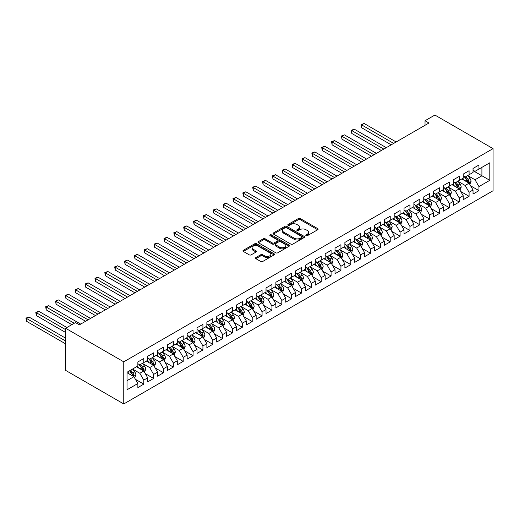 <?xml version="1.0" encoding="UTF-8"?>
<svg xmlns="http://www.w3.org/2000/svg" width="519" height="519" viewBox="0 0 519 519"><rect width="100%" height="100%" fill="white"/><g stroke="black" fill="none" stroke-linecap="round" stroke-linejoin="round"><path stroke-width="0.78" d="M306.067 235.671A0.96 0.551 0 0 0 307.423 235.671L317.706 229.735A1.369 0.791 0 0 0 318.108 229.171A1.369 0.791 0 0 0 317.706 228.613L300.287 218.557A1.369 0.791 0 0 0 298.354 218.557L288.071 224.493A0.96 0.551 0 0 0 287.792 224.889A0.96 0.551 0 0 0 288.071 225.278A0.96 0.551 0 0 0 289.427 225.278L290.757 224.506A4.379 2.53 0 0 1 296.946 224.506L298.399 225.35A4.379 2.53 0 0 1 299.684 227.134A4.379 2.53 0 0 1 298.399 228.924L297.069 229.69A0.96 0.551 0 0 0 296.79 230.079A0.96 0.551 0 0 0 297.069 230.475A0.96 0.551 0 0 0 298.425 230.475L299.755 229.703A4.379 2.53 0 0 1 305.944 229.703L307.397 230.54A4.379 2.53 0 0 1 308.682 232.33A4.379 2.53 0 0 1 307.397 234.121L306.067 234.886A0.96 0.551 0 0 0 305.788 235.276A0.96 0.551 0 0 0 306.067 235.671L306.067 234.886M255.873 257.554A1.369 0.791 0 0 0 255.471 258.112A1.369 0.791 0 0 0 255.873 258.67L260.759 261.492A1.369 0.791 0 0 0 262.692 261.492L274.11 254.9A1.369 0.791 0 0 0 274.512 254.342A1.369 0.791 0 0 0 274.11 253.785L256.691 243.729A1.369 0.791 0 0 0 254.758 243.729L243.34 250.32A1.369 0.791 0 0 0 242.937 250.878A1.369 0.791 0 0 0 243.34 251.436L249.243 254.842A1.369 0.791 0 0 0 251.177 254.842L256.068 252.026A1.369 0.791 0 0 0 256.464 251.462A1.369 0.791 0 0 0 256.068 250.904L253.136 249.217A3.659 2.115 0 0 1 252.065 247.719A3.659 2.115 0 0 1 254.323 245.766A3.659 2.115 0 0 1 258.313 246.227L269.783 252.85A3.659 2.115 0 0 1 270.853 254.342A3.659 2.115 0 0 1 268.595 256.295A3.659 2.115 0 0 1 264.606 255.835L262.692 254.732A1.369 0.791 0 0 0 260.759 254.732L255.873 257.554L255.873 258.67M65.602 328.255L123.762 361.834L123.762 403.951L65.602 370.371L65.602 328.255L75.456 322.565L79.401 324.842L428.973 123.016L425.029 120.739L425.029 125.293M425.029 120.739L434.89 115.049L493.05 148.629L123.762 361.834M290.854 244.118A1.369 0.791 0 0 0 292.787 244.118L304.205 237.527A1.369 0.791 0 0 0 304.608 236.969A1.369 0.791 0 0 0 304.205 236.411L286.786 226.355A1.369 0.791 0 0 0 284.853 226.355L273.435 232.947A1.369 0.791 0 0 0 273.033 233.505A1.369 0.791 0 0 0 273.435 234.063L290.854 244.118M270.477 235.873A0.96 0.551 0 0 1 271.45 236.009L271.45 234.873L289.161 245.098A1.369 0.791 0 0 1 289.557 245.656A1.369 0.791 0 0 1 289.161 246.214L277.743 252.805A1.369 0.791 0 0 1 275.803 252.805L258.391 242.749L263.276 239.947L263.276 238.811L258.391 241.633A1.369 0.791 0 0 0 257.988 242.191A1.369 0.791 0 0 0 258.391 242.749L258.391 241.633M263.276 239.947A1.369 0.791 0 0 1 265.209 239.947L265.209 238.811A1.369 0.791 0 0 0 263.276 238.811M265.209 238.811L272.274 242.892A1.369 0.791 0 0 0 274.207 242.892L277.451 241.017A1.369 0.791 0 0 0 277.853 240.459A1.369 0.791 0 0 0 277.451 239.901L270.094 235.652A0.96 0.551 0 0 1 269.815 235.263A0.96 0.551 0 0 1 270.405 234.75A0.96 0.551 0 0 1 271.45 234.873M123.762 403.951L493.05 190.745L493.05 148.629M473.036 170.654L481.911 175.779L481.911 167.352L489.8 162.797L478.953 169.058L478.953 165.023L473.036 168.435L473.036 172.477L469.092 174.754L469.092 170.712L463.182 174.125L463.182 178.166L459.237 180.443L459.237 176.402L453.321 179.821L453.321 183.856L449.376 186.133L449.376 182.098L443.466 185.51L443.466 189.552L439.522 191.829L439.522 187.787L433.605 191.2L433.605 195.241L429.661 197.518L429.661 193.477L423.744 196.896L423.744 200.931L419.806 203.208L419.806 199.166L413.89 202.585L413.89 206.627L409.945 208.904L409.945 204.862L404.029 208.275L404.029 212.316L400.091 214.594L400.091 210.552L394.174 213.964L394.174 218.006L390.23 220.283L390.23 216.241L384.313 219.66L384.313 223.702L380.369 225.979L380.369 221.937L374.459 225.35L374.459 229.392L370.514 231.669L370.514 227.627L364.598 231.039L364.598 235.081L360.653 237.358L360.653 233.316L354.743 236.735L354.743 240.777L350.799 243.054L350.799 239.012L344.882 242.425L344.882 246.467L340.938 248.744L340.938 244.702L335.021 248.114L335.021 252.156L331.083 254.433L331.083 250.392L325.166 253.81L325.166 257.852L321.222 260.123L321.222 256.088L315.305 259.5L315.305 263.542L311.361 265.819L311.361 261.777L305.451 265.19L305.451 269.231L301.507 271.508L301.507 267.467L295.59 270.886L295.59 274.921L291.646 277.198L291.646 273.163L285.735 276.575L285.735 280.617L281.791 282.894L281.791 278.852L275.874 282.265L275.874 286.306L271.93 288.583L271.93 284.542L266.013 287.961L266.013 291.996L262.076 294.273L262.076 290.231L256.159 293.65L256.159 297.692L252.215 299.969L252.215 295.927L246.298 299.34L246.298 303.381L242.354 305.659L242.354 301.617L236.443 305.029L236.443 309.071L232.499 311.348L232.499 307.306L226.582 310.725L226.582 314.767L222.638 317.044L222.638 313.002L216.728 316.415L216.728 320.457L212.784 322.734L212.784 318.692L206.867 322.104L206.867 326.146L202.923 328.423L202.923 324.381L197.006 327.8L197.006 331.842L193.068 334.119L193.068 330.078L187.151 333.49L187.151 337.532L183.207 339.809L183.207 335.767L177.29 339.179L177.29 343.221L173.352 345.498L173.352 341.457L167.436 344.876L167.436 348.917L163.491 351.188L163.491 347.153L157.575 350.565L157.575 354.607L153.63 356.884L153.63 352.842L147.72 356.255L147.72 360.296L143.776 362.573L143.776 358.532L137.859 361.951L137.859 365.986L127.019 372.253L127.019 389.782L137.859 383.522L133.915 376.69L127.019 372.707M489.8 162.797L489.8 180.333L478.953 186.593L475.008 179.762L467.859 175.636M470.623 185.821L478.953 190.635L478.953 186.593M478.953 190.635L473.036 194.048L473.036 190.006L469.092 192.283L465.154 185.452L458.005 181.326M460.762 191.517L469.092 196.325L469.092 192.283M469.092 196.325L463.182 199.737L463.182 195.695L459.237 197.973L455.293 191.141L448.144 187.015M450.907 197.207L459.237 202.014L459.237 197.973M459.237 202.014L453.321 205.433L453.321 201.391L449.376 203.669L445.438 196.837L438.289 192.711M441.046 202.897L449.376 207.704L449.376 203.669M449.376 207.704L443.466 211.123L443.466 207.081L439.522 209.358L435.577 202.527L428.428 198.401M431.192 208.586L439.522 213.4L439.522 209.358M439.522 213.4L433.605 216.812L433.605 212.771L429.661 215.048L425.716 208.216L418.574 204.09M421.331 214.282L429.661 219.089L429.661 215.048M429.661 219.089L423.744 222.502L423.744 218.467L419.806 220.744L415.862 213.912L408.713 209.786M411.476 219.972L419.806 224.779L419.806 220.744M419.806 224.779L413.89 228.198L413.89 224.156L409.945 226.433L406.001 219.602L398.858 215.476M401.615 225.661L409.945 230.475L409.945 226.433M409.945 230.475L404.029 233.887L404.029 229.846L400.091 232.123L396.146 225.291L388.997 221.165M391.754 231.357L400.091 236.164L400.091 232.123M400.091 236.164L394.174 239.577L394.174 235.542L390.23 237.812L386.285 230.987L379.136 226.861M381.9 237.047L390.23 241.854L390.23 237.812M390.23 241.854L384.313 245.273L384.313 241.231L380.369 243.508L376.431 236.677L369.281 232.551M372.039 242.736L380.369 247.55L380.369 243.508M380.369 247.55L374.459 250.962L374.459 246.921L370.514 249.198L366.57 242.367L359.42 238.24M362.184 248.432L370.514 253.24L370.514 249.198M370.514 253.24L364.598 256.652L364.598 252.61L360.653 254.887L356.709 248.063L349.566 243.936M352.323 254.122L360.653 258.929L360.653 254.887M360.653 258.929L354.743 262.348L354.743 258.306L350.799 260.583L346.854 253.752L339.705 249.626M342.469 259.811L350.799 264.625L350.799 260.583M350.799 264.625L344.882 268.038L344.882 263.996L340.938 266.273L336.993 259.442L329.85 255.316M332.608 265.507L340.938 270.315L340.938 266.273M340.938 270.315L335.021 273.727L335.021 269.685L331.083 271.962L327.139 265.138L319.989 261.005M322.753 271.197L331.083 276.004L331.083 271.962M331.083 276.004L325.166 279.423L325.166 275.381L321.222 277.659L317.278 270.827L310.128 266.701M312.892 276.887L321.222 281.7L321.222 277.659M321.222 281.7L315.305 285.113L315.305 281.071L311.361 283.348L307.423 276.517L300.274 272.391M303.031 282.583L311.361 287.39L311.361 283.348M311.361 287.39L305.451 290.802L305.451 286.76L301.507 289.038L297.562 282.206L290.413 278.08M293.177 288.272L301.507 293.079L301.507 289.038M301.507 293.079L295.59 296.498L295.59 292.457L291.646 294.734L287.701 287.902L280.558 283.776M283.316 293.962L291.646 298.769L291.646 294.734M291.646 298.769L285.735 302.188L285.735 298.146L281.791 300.423L277.847 293.592L270.697 289.466M273.461 299.651L281.791 304.465L281.791 300.423M281.791 304.465L275.874 307.877L275.874 303.836L271.93 306.113L267.986 299.281L260.843 295.155M263.6 305.347L271.93 310.154L271.93 306.113M271.93 310.154L266.013 313.567L266.013 309.532L262.076 311.809L258.131 304.977L250.982 300.851M253.746 311.037L262.076 315.844L262.076 311.809M262.076 315.844L256.159 319.263L256.159 315.221L252.215 317.498L248.27 310.667L241.127 306.541M243.885 316.726L252.215 321.54L252.215 317.498M252.215 321.54L246.298 324.952L246.298 320.911L242.354 323.188L238.416 316.356L231.266 312.23M234.024 322.422L242.354 327.23L242.354 323.188M242.354 327.23L236.443 330.642L236.443 326.607L232.499 328.877L228.555 322.052L221.405 317.926M224.169 328.112L232.499 332.919L232.499 328.877M232.499 332.919L226.582 336.338L226.582 332.296L222.638 334.573L218.7 327.742L211.551 323.616M214.308 333.801L222.638 338.615L222.638 334.573M222.638 338.615L216.728 342.027L216.728 337.986L212.784 340.263L208.839 333.432L201.69 329.306M204.454 339.497L212.784 344.305L212.784 340.263M212.784 344.305L206.867 347.717L206.867 343.675L202.923 345.952L198.978 339.128L191.835 335.002M194.593 345.187L202.923 349.994L202.923 345.952M202.923 349.994L197.006 353.413L197.006 349.371L193.068 351.648L189.124 344.817L181.974 340.691M184.738 350.876L193.068 355.69L193.068 351.648M193.068 355.69L187.151 359.103L187.151 355.061L183.207 357.338L179.263 350.507L172.12 346.381M174.877 356.572L183.207 361.38L183.207 357.338M183.207 361.38L177.29 364.792L177.29 360.75L173.352 363.028L169.408 356.203L162.259 352.07M165.023 362.262L173.352 367.069L173.352 363.028M173.352 367.069L167.436 370.488L167.436 366.446L163.491 368.724L159.547 361.892L152.398 357.766M155.162 367.952L163.491 372.765L163.491 368.724M163.491 372.765L157.575 376.178L157.575 372.136L153.63 374.413L149.693 367.582L142.543 363.456M145.301 373.648L153.63 378.455L153.63 374.413M153.63 378.455L147.72 381.867L147.72 377.826L143.776 380.103L139.832 373.271L132.682 369.145M135.446 379.337L143.776 384.144L143.776 380.103M143.776 384.144L137.859 387.563L137.859 383.522M137.859 363.715L139.832 364.851L143.776 362.573M127.019 380.674L133.915 376.69M147.72 358.019L149.693 359.161L153.63 356.884M139.832 373.271L143.776 371.001L136.478 366.784M147.72 377.826L143.776 371.001M157.575 352.33L159.547 353.465L163.491 351.188M149.693 367.582L153.63 365.305L146.339 361.094M157.575 372.136L153.63 365.305M167.436 346.64L169.408 347.775L173.352 345.498M159.547 361.892L163.491 359.615L156.193 355.405M167.436 366.446L163.491 359.615M177.29 340.944L179.263 342.086L183.207 339.809M169.408 356.203L173.352 353.926L166.054 349.709M177.29 360.75L173.352 353.926M187.151 335.255L189.124 336.39L193.068 334.119M179.263 350.507L183.207 348.23L175.915 344.019M187.151 355.061L183.207 348.23M197.006 329.565L198.978 330.7L202.923 328.423M189.124 344.817L193.068 342.54L185.77 338.33M197.006 349.371L193.068 342.54M206.867 323.869L208.839 325.011L212.784 322.734M198.978 339.128L202.923 336.85L195.631 332.634M206.867 343.675L202.923 336.85M216.728 318.179L218.7 319.321L222.638 317.044M208.839 333.432L212.784 331.154L205.485 326.944M216.728 337.986L212.784 331.154M226.582 312.49L228.555 313.625L232.499 311.348M218.7 327.742L222.638 325.465L215.346 321.255M226.582 332.296L222.638 325.465M236.443 306.794L238.416 307.936L242.354 305.659M228.555 322.052L232.499 319.775L225.201 315.565M236.443 326.607L232.499 319.775M246.298 301.104L248.27 302.246L252.215 299.969M238.416 316.356L242.354 314.079L235.062 309.869M246.298 320.911L242.354 314.079M256.159 295.415L258.131 296.55L262.076 294.273M248.27 310.667L252.215 308.39L244.923 304.179M256.159 315.221L252.215 308.39M266.013 289.725L267.986 290.861L271.93 288.583M258.131 304.977L262.076 302.7L254.777 298.49M266.013 309.532L262.076 302.7M275.874 284.029L277.847 285.171L281.791 282.894M267.986 299.281L271.93 297.004L264.638 292.794M275.874 303.836L271.93 297.004M285.735 278.34L287.701 279.475L291.646 277.198M277.847 293.592L281.791 291.315L274.493 287.104M285.735 298.146L281.791 291.315M295.59 272.65L297.562 273.785L301.507 271.508M287.701 287.902L291.646 285.625L284.354 281.415M295.59 292.457L291.646 285.625M305.451 266.954L307.423 268.096L311.361 265.819M297.562 282.206L301.507 279.936L294.208 275.719M305.451 286.76L301.507 279.936M315.305 261.265L317.278 262.4L321.222 260.123M307.423 276.517L311.361 274.24L304.069 270.029M315.305 281.071L311.361 274.24M325.166 255.575L327.139 256.71L331.083 254.433M317.278 270.827L321.222 268.55L313.924 264.34M325.166 275.381L321.222 268.55M335.021 249.879L336.993 251.021L340.938 248.744M327.139 265.138L331.083 262.861L323.785 258.644M335.021 269.685L331.083 262.861M344.882 244.19L346.854 245.325L350.799 243.054M336.993 259.442L340.938 257.165L333.646 252.954M344.882 263.996L340.938 257.165M354.743 238.5L356.709 239.635L360.653 237.358M346.854 253.752L350.799 251.475L343.5 247.265M354.743 258.306L350.799 251.475M364.598 232.804L366.57 233.946L370.514 231.669M356.709 248.063L360.653 245.785L353.361 241.569M364.598 252.61L360.653 245.785M374.459 227.114L376.431 228.256L380.369 225.979M366.57 242.367L370.514 240.089L363.216 235.879M374.459 246.921L370.514 240.089M384.313 221.425L386.285 222.56L390.23 220.283M376.431 236.677L380.369 234.4L373.077 230.189M384.313 241.231L380.369 234.4M394.174 215.729L396.146 216.871L400.091 214.594M386.285 230.987L390.23 228.71L382.931 224.5M394.174 235.542L390.23 228.71M404.029 210.039L406.001 211.181L409.945 208.904M396.146 225.291L400.091 223.014L392.792 218.804M404.029 229.846L400.091 223.014M413.89 204.35L415.862 205.485L419.806 203.208M406.001 219.602L409.945 217.325L402.653 213.114M413.89 224.156L409.945 217.325M423.744 198.66L425.716 199.796L429.661 197.518M415.862 213.912L419.806 211.635L412.508 207.425M423.744 218.467L419.806 211.635M433.605 192.964L435.577 194.106L439.522 191.829M425.716 208.216L429.661 205.939L422.369 201.729M433.605 212.771L429.661 205.939M443.466 187.275L445.438 188.41L449.376 186.133M435.577 202.527L439.522 200.25L432.223 196.039M443.466 207.081L439.522 200.25M453.321 181.585L455.293 182.72L459.237 180.443M445.438 196.837L449.376 194.56L442.084 190.35M453.321 201.391L449.376 194.56M463.182 175.889L465.154 177.031L469.092 174.754M455.293 191.141L459.237 188.871L451.939 184.654M463.182 195.695L459.237 188.871M473.036 170.2L475.008 171.335L478.953 169.058M465.154 185.452L469.092 183.175L461.8 178.964M473.036 190.006L469.092 183.175M475.008 179.762L481.911 175.779L489.8 180.333M306.45 235.801L307.397 235.256A4.379 2.53 0 0 0 308.682 233.466L308.682 232.33M299.684 227.134L299.684 228.276A4.379 2.53 0 0 1 298.399 230.06L297.452 230.611M317.686 229.742L300.287 219.699A1.369 0.791 0 0 0 298.354 219.699L288.454 225.415M304.205 236.411L304.205 237.527L286.786 227.491A1.369 0.791 0 0 0 284.853 227.491L273.455 234.075L273.435 232.947M301.786 237.358A0.96 0.551 0 0 0 302.064 236.969A0.96 0.551 0 0 0 301.786 236.573L286.494 227.75A0.96 0.551 0 0 0 285.145 227.75L283.737 228.561A4.379 2.53 0 0 0 282.459 230.345A4.379 2.53 0 0 0 283.737 232.136L294.189 238.169A4.379 2.53 0 0 0 300.384 238.169L301.786 237.358L301.786 238.5A0.96 0.551 0 0 0 302.064 238.104L302.064 236.969M282.459 230.345L282.459 231.487A4.379 2.53 0 0 0 283.737 233.271L283.737 232.136M301.786 238.5L300.384 239.304A4.379 2.53 0 0 1 294.189 239.304L283.737 233.271M265.209 239.947L272.274 244.027A1.369 0.791 0 0 0 274.207 244.027L277.451 242.159A1.369 0.791 0 0 0 277.853 241.595L277.853 240.459M271.45 236.009L289.141 246.227M279.605 247.122A3.659 2.115 0 0 0 283.595 247.582A3.659 2.115 0 0 0 285.852 245.63A3.659 2.115 0 0 0 284.782 244.131L280.74 241.802A1.369 0.791 0 0 0 278.807 241.802L275.563 243.671A1.369 0.791 0 0 0 275.161 244.228A1.369 0.791 0 0 0 275.563 244.786L279.605 247.122L279.605 248.257A3.659 2.115 0 0 0 283.595 248.718A3.659 2.115 0 0 0 285.852 246.765L285.852 245.63M275.161 244.228L275.161 245.37A1.369 0.791 0 0 0 275.563 245.928L275.563 244.786M279.605 248.257L275.563 245.928M270.853 254.342L270.853 255.478A3.659 2.115 0 0 1 268.595 257.43A3.659 2.115 0 0 1 264.606 256.976L262.692 255.873A1.369 0.791 0 0 0 260.759 255.873L255.893 258.683M252.065 247.719L252.065 248.861A3.659 2.115 0 0 0 253.136 250.353L253.136 249.217M256.068 250.904L256.068 252.026L253.136 250.353M274.09 254.913L256.691 244.864A1.369 0.791 0 0 0 254.758 244.864L243.359 251.449M469.825 184.44L471.044 181.455A3.691 2.134 -120 0 0 469.87 178.309L467.775 175.513M464.434 180.489L462.844 178.361M396.146 141.966L364.137 123.49L361.672 124.91L361.672 127.758L391.216 144.814M468.398 182.772L469.053 181.618A3.691 2.134 -120 0 0 467.995 179.392L465.9 176.596M464.706 176.771L467.288 180.223A1.881 1.083 60 0 1 467.632 180.794L469.053 181.618M464.057 176.395L466.808 180.074A3.691 2.134 60 0 1 467.866 182.299L467.943 182.513M361.672 127.758L361.127 124.599L393.681 143.393M361.127 124.599L364.137 123.49M459.964 190.129L461.19 187.151A3.691 2.134 -120 0 0 460.009 184.005L457.914 181.209M454.579 186.178L452.983 184.05M386.285 147.662L354.276 129.179L351.811 130.606L351.811 133.448L381.355 150.504M458.543 188.468L459.192 187.307A3.691 2.134 -120 0 0 458.134 185.082L456.039 182.286M454.845 182.461L457.434 185.919A1.881 1.083 60 0 1 457.777 186.49L459.192 187.307M454.196 182.085L456.954 185.77A3.691 2.134 60 0 1 458.011 187.988L458.082 188.202M351.811 133.448L351.272 130.288L383.82 149.083M351.272 130.288L354.276 129.179M450.109 195.825L451.329 192.841A3.691 2.134 -120 0 0 450.148 189.695L448.059 186.898M444.718 191.868L443.129 189.746M376.424 153.352L344.421 134.875L341.956 136.296L341.956 139.144L371.5 156.2M448.682 194.158L449.337 192.997A3.691 2.134 -120 0 0 448.28 190.778L446.184 187.982M444.991 188.157L447.573 191.608A1.881 1.083 60 0 1 447.916 192.179L449.337 192.997M444.335 187.781L447.093 191.459A3.691 2.134 60 0 1 448.15 193.678L448.228 193.892M341.956 139.144L341.411 135.984L373.965 154.772M341.411 135.984L344.421 134.875M440.248 201.515L441.474 198.53A3.691 2.134 -120 0 0 440.294 195.384L438.198 192.588M434.864 197.564L433.268 195.436M366.57 159.041L334.56 140.565L332.095 141.985L332.095 144.833L361.639 161.889M438.821 199.847L439.476 198.686A3.691 2.134 -120 0 0 438.419 196.467L436.323 193.671M435.13 193.847L437.718 197.298A1.881 1.083 60 0 1 438.055 197.869L439.476 198.686M434.481 193.47L437.238 197.149A3.691 2.134 60 0 1 438.296 199.374L438.367 199.588M332.095 144.833L331.55 141.674L364.104 160.468M331.55 141.674L334.56 140.565M430.394 207.204L431.613 204.227A3.691 2.134 -120 0 0 430.433 201.08L428.337 198.284M425.003 203.253L423.413 201.125M356.709 164.737L324.699 146.254L322.241 147.675L322.241 150.523L351.785 167.579M428.966 205.543L429.622 204.382A3.691 2.134 -120 0 0 428.564 202.157L426.469 199.361M425.275 199.536L427.857 202.987A1.881 1.083 60 0 1 428.201 203.565L429.622 204.382M424.62 199.16L427.377 202.845A3.691 2.134 60 0 1 428.435 205.063L428.512 205.277M322.241 150.523L321.696 147.364L354.243 166.158M321.696 147.364L324.699 146.254M420.533 212.9L421.752 209.916A3.691 2.134 -120 0 0 420.578 206.77L418.483 203.973M415.148 208.943L413.552 206.822M346.854 170.427L314.845 151.944L312.38 153.371L312.38 156.213L341.924 173.275M419.105 211.233L419.761 210.072A3.691 2.134 -120 0 0 418.703 207.853L416.608 205.057M415.414 205.232L418.003 208.683A1.881 1.083 60 0 1 418.34 209.254L419.761 210.072M414.765 204.856L417.523 208.534A3.691 2.134 60 0 1 418.58 210.753L418.651 210.967M312.38 156.213L311.835 153.06L344.389 171.847M311.835 153.06L314.845 151.944M410.678 218.59L411.898 215.606A3.691 2.134 -120 0 0 410.717 212.459L408.622 209.663M405.287 214.639L403.698 212.511M336.993 176.116L304.984 157.64L302.519 159.061L302.519 161.909L332.063 178.964M409.251 216.923L409.9 215.761A3.691 2.134 -120 0 0 408.842 213.543L406.753 210.746M405.553 210.922L408.142 214.373A1.881 1.083 60 0 1 408.485 214.944L409.9 215.761M404.904 210.545L407.662 214.224A3.691 2.134 60 0 1 408.719 216.449L408.797 216.663M302.519 161.909L301.98 158.749L334.528 177.543M301.98 158.749L304.984 157.64M400.817 224.279L402.037 221.295A3.691 2.134 -120 0 0 400.863 218.155L398.767 215.359M395.426 220.328L393.837 218.201M327.139 181.812L295.129 163.329L292.664 164.75L292.664 167.598L322.208 184.654M399.39 222.612L400.045 221.457A3.691 2.134 -120 0 0 398.988 219.232L396.892 216.436M395.699 216.611L398.287 220.062A1.881 1.083 60 0 1 398.624 220.633L400.045 221.457M395.05 216.235L397.807 219.913A3.691 2.134 60 0 1 398.864 222.138L398.936 222.353M292.664 167.598L292.119 164.439L324.673 183.233M292.119 164.439L295.129 163.329M390.956 229.975L392.182 226.991A3.691 2.134 -120 0 0 391.002 223.845L388.906 221.049M385.572 226.018L383.976 223.897M317.278 187.502L285.268 169.019L282.803 170.446L282.803 173.288L312.347 190.35M389.535 228.308L390.184 227.147A3.691 2.134 -120 0 0 389.127 224.928L387.031 222.132M385.838 222.301L388.426 225.759A1.881 1.083 60 0 1 388.77 226.329L390.184 227.147M385.189 221.931L387.946 225.609A3.691 2.134 60 0 1 389.003 227.828L389.075 228.042M282.803 173.288L282.265 170.128L314.812 188.922M282.265 170.128L285.268 169.019M381.102 235.665L382.321 232.681A3.691 2.134 -120 0 0 381.141 229.534L379.052 226.738M375.711 231.708L374.121 229.586M307.423 193.191L275.414 174.715L272.949 176.136L272.949 178.984L302.493 196.039M379.674 233.998L380.33 232.836A3.691 2.134 -120 0 0 379.272 230.618L377.177 227.822M375.983 227.997L378.565 231.448A1.881 1.083 60 0 1 378.909 232.019L380.33 232.836M375.334 227.62L378.085 231.299A3.691 2.134 60 0 1 379.142 233.524L379.22 233.738M272.949 178.984L272.404 175.824L304.958 194.619M272.404 175.824L275.414 174.715M371.241 241.354L372.467 238.37A3.691 2.134 -120 0 0 371.286 235.224L369.191 232.434M365.856 237.404L364.26 235.276M297.562 198.887L265.553 180.404L263.088 181.825L263.088 184.673L292.632 201.729M369.813 239.687L370.469 238.532A3.691 2.134 -120 0 0 369.411 236.307L367.316 233.511M366.122 233.686L368.711 237.138A1.881 1.083 60 0 1 369.054 237.708L370.469 238.532M365.473 233.31L368.231 236.988A3.691 2.134 60 0 1 369.288 239.214L369.359 239.428M263.088 184.673L262.549 181.514L295.097 200.308M262.549 181.514L265.553 180.404M361.386 247.044L362.606 244.066A3.691 2.134 -120 0 0 361.425 240.92L359.336 238.124M355.995 243.093L354.406 240.972M287.701 204.577L255.692 186.094L253.233 187.521L253.233 190.363L282.777 207.425M359.959 245.383L360.614 244.222A3.691 2.134 -120 0 0 359.557 241.997L357.461 239.207M356.268 239.376L358.85 242.834A1.881 1.083 60 0 1 359.193 243.405L360.614 244.222M355.612 239.006L358.37 242.684A3.691 2.134 60 0 1 359.427 244.903L359.505 245.117M253.233 190.363L252.688 187.203L285.242 205.998M252.688 187.203L255.692 186.094M351.525 252.74L352.745 249.756A3.691 2.134 -120 0 0 351.571 246.609L349.475 243.813M346.141 248.783L344.545 246.661M277.847 210.266L245.837 191.79L243.372 193.211L243.372 196.059L272.916 213.114M350.098 251.073L350.753 249.911A3.691 2.134 -120 0 0 349.696 247.693L347.6 244.897M346.407 245.072L348.995 248.523A1.881 1.083 60 0 1 349.332 249.094L350.753 249.911M345.758 244.696L348.515 248.374A3.691 2.134 60 0 1 349.572 250.599L349.644 250.813M243.372 196.059L242.827 192.899L275.381 211.694M242.827 192.899L245.837 191.79M341.671 258.43L342.89 255.445A3.691 2.134 -120 0 0 341.71 252.299L339.614 249.503M336.28 254.479L334.69 252.351M267.986 215.962L235.976 197.48L233.511 198.9L233.511 201.748L263.055 218.804M340.243 256.762L340.892 255.608A3.691 2.134 -120 0 0 339.835 253.382L337.746 250.586M336.546 250.761L339.134 254.213A1.881 1.083 60 0 1 339.478 254.784L340.892 255.608M335.897 250.385L338.654 254.063A3.691 2.134 60 0 1 339.711 256.289L339.789 256.503M233.511 201.748L232.973 198.589L265.52 217.383M232.973 198.589L235.976 197.48M331.81 264.119L333.029 261.141A3.691 2.134 -120 0 0 331.855 257.995L329.76 255.199M326.419 260.168L324.829 258.04M258.131 221.652L226.122 203.169L223.657 204.596L223.657 207.438L253.201 224.5M330.382 262.458L331.038 261.297A3.691 2.134 -120 0 0 329.98 259.072L327.885 256.276M326.691 256.451L329.28 259.909A1.881 1.083 60 0 1 329.617 260.48L331.038 261.297M326.042 256.081L328.799 259.76A3.691 2.134 60 0 1 329.857 261.978L329.928 262.192M223.657 207.438L223.112 204.278L255.666 223.073M223.112 204.278L226.122 203.169M321.949 269.815L323.175 266.831A3.691 2.134 -120 0 0 321.994 263.684L319.899 260.888M316.564 265.858L314.968 263.736M248.27 227.341L216.261 208.865L213.796 210.286L213.796 213.134L243.34 230.189M320.528 268.148L321.177 266.987A3.691 2.134 -120 0 0 320.119 264.768L318.03 261.972M316.83 262.147L319.419 265.598A1.881 1.083 60 0 1 319.762 266.169L321.177 266.987M316.181 261.771L318.938 265.449A3.691 2.134 60 0 1 319.996 267.674L320.074 267.882M213.796 213.134L213.257 209.974L245.805 228.769M213.257 209.974L216.261 208.865M312.094 275.505L313.314 272.52A3.691 2.134 -120 0 0 312.14 269.374L310.044 266.578M306.703 271.554L305.114 269.426M238.416 233.031L206.406 214.555L203.941 215.975L203.941 218.823L233.485 235.879M310.667 273.837L311.322 272.683A3.691 2.134 -120 0 0 310.265 270.457L308.169 267.661M306.976 267.836L309.558 271.288A1.881 1.083 60 0 1 309.901 271.859L311.322 272.683M306.327 267.46L309.077 271.139A3.691 2.134 60 0 1 310.135 273.364L310.213 273.578M203.941 218.823L203.396 215.664L235.95 234.458M203.396 215.664L206.406 214.555M302.233 281.194L303.459 278.216A3.691 2.134 -120 0 0 302.279 275.07L300.183 272.274M296.849 277.243L295.253 275.115M228.555 238.727L196.545 220.244L194.08 221.671L194.08 224.513L223.624 241.569M300.812 279.533L301.461 278.372A3.691 2.134 -120 0 0 300.404 276.147L298.308 273.351M297.115 273.526L299.703 276.984A1.881 1.083 60 0 1 300.047 277.555L301.461 278.372M296.466 273.15L299.223 276.835A3.691 2.134 60 0 1 300.28 279.053L300.352 279.267M194.08 224.513L193.542 221.353L226.089 240.148M193.542 221.353L196.545 220.244M292.379 286.89L293.598 283.906A3.691 2.134 -120 0 0 292.418 280.76L290.329 277.963M286.988 282.933L285.398 280.811M218.694 244.417L186.684 225.94L184.226 227.361L184.226 230.209L213.77 247.265M290.951 285.223L291.607 284.062A3.691 2.134 -120 0 0 290.549 281.843L288.454 279.047M287.26 279.222L289.842 282.673A1.881 1.083 60 0 1 290.186 283.244L291.607 284.062M286.605 278.846L289.362 282.524A3.691 2.134 60 0 1 290.419 284.743L290.497 284.957M184.226 230.209L183.681 227.05L216.235 245.837M183.681 227.05L186.684 225.94M282.518 292.58L283.744 289.596A3.691 2.134 -120 0 0 282.563 286.449L280.468 283.653M277.133 288.629L275.537 286.501M208.839 250.106L176.83 231.63L174.365 233.05L174.365 235.898L203.909 252.954M281.09 290.912L281.746 289.751A3.691 2.134 -120 0 0 280.688 287.532L278.593 284.736M277.399 284.912L279.988 288.363A1.881 1.083 60 0 1 280.325 288.934L281.746 289.751M276.75 284.535L279.507 288.214A3.691 2.134 60 0 1 280.565 290.439L280.636 290.653M174.365 235.898L173.82 232.739L206.374 251.533M173.82 232.739L176.83 231.63M272.663 298.269L273.883 295.292A3.691 2.134 -120 0 0 272.702 292.145L270.607 289.349M267.272 294.318L265.683 292.191M198.978 255.802L166.969 237.319L164.504 238.74L164.504 241.588L194.054 258.644M271.236 296.608L271.891 295.447A3.691 2.134 -120 0 0 270.834 293.222L268.738 290.426M267.538 290.601L270.127 294.052A1.881 1.083 60 0 1 270.47 294.63L271.891 295.447M266.889 290.225L269.646 293.91A3.691 2.134 60 0 1 270.704 296.128L270.782 296.343M164.504 241.588L163.965 238.429L196.513 257.223M163.965 238.429L166.969 237.319M262.802 303.965L264.022 300.981A3.691 2.134 -120 0 0 262.848 297.835L260.752 295.039M257.411 300.008L255.822 297.887M189.124 261.492L157.114 243.009L154.649 244.436L154.649 247.278L184.193 264.34M261.375 302.298L262.03 301.137A3.691 2.134 -120 0 0 260.973 298.918L258.877 296.122M257.684 296.297L260.272 299.748A1.881 1.083 60 0 1 260.609 300.319L262.03 301.137M257.035 295.921L259.792 299.599A3.691 2.134 60 0 1 260.849 301.818L260.921 302.032M154.649 247.278L154.104 244.125L186.658 262.912M154.104 244.125L157.114 243.009M252.941 309.655L254.167 306.671A3.691 2.134 -120 0 0 252.987 303.524L250.891 300.728M247.557 305.704L245.967 303.576M179.263 267.181L147.253 248.705L144.788 250.126L144.788 252.974L174.332 270.029M251.52 307.988L252.169 306.826A3.691 2.134 -120 0 0 251.112 304.608L249.023 301.811M247.823 301.987L250.411 305.438A1.881 1.083 60 0 1 250.755 306.009L252.169 306.826M247.174 301.61L249.931 305.289A3.691 2.134 60 0 1 250.988 307.514L251.066 307.728M144.788 252.974L144.25 249.814L176.797 268.608M144.25 249.814L147.253 248.705M243.087 315.344L244.306 312.36A3.691 2.134 -120 0 0 243.132 309.22L241.037 306.424M237.696 311.394L236.106 309.266M169.408 272.877L137.399 254.394L134.934 255.815L134.934 258.663L164.478 275.719M241.659 313.677L242.315 312.522A3.691 2.134 -120 0 0 241.257 310.297L239.162 307.501M237.968 307.676L240.55 311.128A1.881 1.083 60 0 1 240.894 311.698L242.315 312.522M237.319 307.3L240.07 310.978A3.691 2.134 60 0 1 241.127 313.204L241.205 313.418M134.934 258.663L134.389 255.504L166.943 274.298M134.389 255.504L137.399 254.394M233.226 321.04L234.452 318.056A3.691 2.134 -120 0 0 233.271 314.91L231.176 312.114M227.841 317.083L226.245 314.962M159.547 278.567L127.538 260.084L125.073 261.511L125.073 264.353L154.617 281.415M231.805 319.373L232.454 318.212A3.691 2.134 -120 0 0 231.396 315.993L229.301 313.197M228.107 313.366L230.696 316.824A1.881 1.083 60 0 1 231.039 317.394L232.454 318.212M227.458 312.996L230.215 316.674A3.691 2.134 60 0 1 231.273 318.893L231.344 319.107M125.073 264.353L124.534 261.193L157.082 279.988M124.534 261.193L127.538 260.084M223.371 326.73L224.591 323.746A3.691 2.134 -120 0 0 223.41 320.599L221.321 317.803M217.98 322.773L216.391 320.651M149.693 284.256L117.683 265.78L115.218 267.201L115.218 270.049L144.762 287.104M221.944 325.063L222.599 323.901A3.691 2.134 -120 0 0 221.542 321.683L219.446 318.887M218.252 319.062L220.834 322.513A1.881 1.083 60 0 1 221.178 323.084L222.599 323.901M217.597 318.685L220.354 322.364A3.691 2.134 60 0 1 221.412 324.589L221.49 324.803M115.218 270.049L114.673 266.889L147.227 285.684M114.673 266.889L117.683 265.78M213.51 332.42L214.736 329.435A3.691 2.134 -120 0 0 213.556 326.289L211.46 323.499M208.125 328.469L206.53 326.341M139.832 289.952L107.822 271.469L105.357 272.89L105.357 275.738L134.901 292.794M212.083 330.752L212.738 329.597A3.691 2.134 -120 0 0 211.681 327.372L209.585 324.576M208.391 324.751L210.98 328.203A1.881 1.083 60 0 1 211.317 328.774L212.738 329.597M207.743 324.375L210.5 328.053A3.691 2.134 60 0 1 211.557 330.279L211.629 330.493M105.357 275.738L104.819 272.579L137.366 291.373M104.819 272.579L107.822 271.469M203.656 338.109L204.875 335.131A3.691 2.134 -120 0 0 203.695 331.985L201.599 329.189M198.264 334.158L196.675 332.037M129.971 295.642L97.961 277.159L95.502 278.586L95.502 281.428L125.047 298.49M202.228 336.448L202.884 335.287A3.691 2.134 -120 0 0 201.826 333.062L199.731 330.272M198.537 330.441L201.119 333.899A1.881 1.083 60 0 1 201.463 334.47L202.884 335.287M197.882 330.071L200.639 333.749A3.691 2.134 60 0 1 201.696 335.968L201.774 336.182M95.502 281.428L94.958 278.268L127.505 297.063M94.958 278.268L97.961 277.159M193.795 343.805L195.014 340.821A3.691 2.134 -120 0 0 193.84 337.674L191.745 334.878M188.41 339.848L186.814 337.726M120.116 301.331L88.107 282.855L85.641 284.276L85.641 287.124L115.186 304.179M192.367 342.138L193.023 340.977A3.691 2.134 -120 0 0 191.965 338.758L189.87 335.962M188.676 336.137L191.264 339.588A1.881 1.083 60 0 1 191.602 340.159L193.023 340.977M188.027 335.761L190.784 339.439A3.691 2.134 60 0 1 191.842 341.664L191.913 341.878M85.641 287.124L85.097 283.964L117.651 302.759M85.097 283.964L88.107 282.855M183.94 349.495L185.16 346.51A3.691 2.134 -120 0 0 183.979 343.364L181.884 340.568M178.549 345.544L176.96 343.416M110.255 307.027L78.246 288.545L75.78 289.965L75.78 292.813L105.325 309.869M182.513 347.827L183.162 346.673A3.691 2.134 -120 0 0 182.104 344.447L180.015 341.651M178.815 341.826L181.403 345.278A1.881 1.083 60 0 1 181.747 345.849L183.162 346.673M178.166 341.45L180.923 345.129A3.691 2.134 60 0 1 181.981 347.354L182.059 347.568M75.78 292.813L75.242 289.654L107.79 308.448M75.242 289.654L78.246 288.545M174.079 355.184L175.299 352.206A3.691 2.134 -120 0 0 174.125 349.06L172.029 346.264M168.688 351.233L167.099 349.105M100.401 312.717L68.391 294.234L65.926 295.661L65.926 298.503L95.47 315.565M172.652 353.523L173.307 352.362A3.691 2.134 -120 0 0 172.25 350.137L170.154 347.341M168.96 347.516L171.549 350.974A1.881 1.083 60 0 1 171.886 351.545L173.307 352.362M168.312 347.146L171.069 350.825A3.691 2.134 60 0 1 172.126 353.043L172.198 353.257M65.926 298.503L65.381 295.343L97.935 314.138M65.381 295.343L68.391 294.234M164.218 360.88L165.444 357.896A3.691 2.134 -120 0 0 164.263 354.749L162.168 351.953M158.833 356.923L157.238 354.801M90.54 318.407L58.53 299.93L56.065 301.351L56.065 304.199L85.609 321.255M162.797 359.213L163.446 358.052A3.691 2.134 -120 0 0 162.389 355.833L160.3 353.037M159.099 353.212L161.688 356.663A1.881 1.083 60 0 1 162.032 357.234L163.446 358.052M158.451 352.836L161.208 356.514A3.691 2.134 60 0 1 162.265 358.739L162.343 358.947M56.065 304.199L55.527 301.039L88.074 319.827M55.527 301.039L58.53 299.93M154.364 366.57L155.583 363.585A3.691 2.134 -120 0 0 154.403 360.439L152.314 357.643M148.972 362.619L147.383 360.491M80.685 324.096L48.676 305.62L46.21 307.04L46.21 309.888L71.81 324.667M152.936 364.902L153.592 363.748A3.691 2.134 -120 0 0 152.534 361.522L150.439 358.726M149.245 358.901L151.827 362.353A1.881 1.083 60 0 1 152.171 362.924L153.592 363.748M148.596 358.525L151.347 362.204A3.691 2.134 60 0 1 152.404 364.429L152.482 364.643M46.21 309.888L45.666 306.729L74.275 323.246M45.666 306.729L48.676 305.62M144.503 372.259L145.729 369.281A3.691 2.134 -120 0 0 144.548 366.135L142.453 363.339M139.118 368.308L137.522 366.18M66.88 327.515L38.815 311.309L36.349 312.736L36.349 315.578L65.602 332.465M143.082 370.598L143.731 369.437A3.691 2.134 -120 0 0 142.673 367.212L140.578 364.416M139.384 364.591L141.972 368.049A1.881 1.083 60 0 1 142.316 368.62L143.731 369.437M138.735 364.215L141.492 367.9A3.691 2.134 60 0 1 142.55 370.118L142.621 370.332M36.349 315.578L35.811 312.419L65.602 329.623M35.811 312.419L38.815 311.309M134.648 377.955L135.868 374.971A3.691 2.134 -120 0 0 134.687 371.825L132.598 369.028M129.257 373.998L127.668 371.876M65.602 338.154L28.954 317.005L26.495 318.426L26.495 321.274L65.602 343.85M133.221 376.288L133.876 375.127A3.691 2.134 -120 0 0 132.819 372.908L130.723 370.112M129.795 370.644L132.111 373.738A1.881 1.083 60 0 1 132.455 374.309L133.876 375.127M129.536 370.793L131.631 373.589A3.691 2.134 60 0 1 132.689 375.808L132.767 376.022M26.495 321.274L25.95 318.115L65.602 341.002M25.95 318.115L28.954 317.005M307.397 235.256L307.397 234.121M297.069 230.475L297.069 229.69M298.399 230.06L298.399 228.924M288.071 225.278L288.071 224.493M298.354 219.699L298.354 218.557M300.287 219.699L300.287 218.557M317.706 229.735L317.706 228.613M284.853 227.491L284.853 226.355M286.786 227.491L286.786 226.355M294.189 239.304L294.189 238.169M300.384 239.304L300.384 238.169M272.274 244.027L272.274 242.892M274.207 244.027L274.207 242.892M277.451 242.159L277.451 241.017M289.161 246.214L289.161 245.098M260.759 255.873L260.759 254.732M262.692 255.873L262.692 254.732M264.606 256.976L264.606 255.835M243.34 251.436L243.34 250.32M254.758 244.864L254.758 243.729M256.691 244.864L256.691 243.729M274.11 254.9L274.11 253.785M468.631 182.909L471.025 181.527M467.995 179.392L469.87 178.309M465.271 180.969L466.808 180.074M458.77 188.598L461.164 187.223M458.134 185.082L460.009 184.005M455.41 186.658L456.954 185.77M448.916 194.294L451.303 192.912M448.28 190.778L450.148 189.695M445.549 192.348L447.093 191.459M439.055 199.984L441.448 198.602M438.419 196.467L440.294 195.384M435.694 198.044L437.238 197.149M429.2 205.673L431.587 204.298M428.564 202.157L430.433 201.08M425.833 203.733L427.377 202.845M419.339 211.369L421.733 209.987M418.703 207.853L420.578 206.77M415.979 209.423L417.523 208.534M409.485 217.059L411.872 215.677M408.842 213.543L410.717 212.459M406.118 215.119L407.662 214.224M399.624 222.748L402.017 221.366M398.988 219.232L400.863 218.155M396.263 220.809L397.807 219.913M389.769 228.444L392.156 227.063M389.127 224.928L391.002 223.845M386.402 226.498L387.946 225.609M379.908 234.134L382.295 232.752M379.272 230.618L381.141 229.534M376.541 232.188L378.085 231.299M370.047 239.823L372.441 238.442M369.411 236.307L371.286 235.224M366.686 237.884L368.231 236.988M360.192 245.513L362.58 244.138M359.557 241.997L361.425 240.92M356.825 243.573L358.37 242.684M350.331 251.209L352.725 249.827M349.696 247.693L351.571 246.609M346.971 249.263L348.515 248.374M340.477 256.899L342.864 255.517M339.835 253.382L341.71 252.299M337.11 254.959L338.654 254.063M330.616 262.588L333.01 261.213M329.98 259.072L331.855 257.995M327.255 260.648L328.799 259.76M320.761 268.284L323.149 266.902M320.119 264.768L321.994 263.684M317.394 266.338L318.938 265.449M310.9 273.974L313.294 272.592M310.265 270.457L312.14 269.374M307.54 272.034L309.077 271.139M301.039 279.663L303.433 278.288M300.404 276.147L302.279 275.07M297.679 277.723L299.223 276.835M291.185 285.359L293.572 283.977M290.549 281.843L292.418 280.76M287.818 283.413L289.362 282.524M281.324 291.049L283.718 289.667M280.688 287.532L282.563 286.449M277.963 289.109L279.507 288.214M271.469 296.738L273.857 295.363M270.834 293.222L272.702 292.145M268.102 294.798L269.646 293.91M261.608 302.434L264.002 301.052M260.973 298.918L262.848 297.835M258.248 300.488L259.792 299.599M251.754 308.124L254.141 306.742M251.112 304.608L252.987 303.524M248.387 306.184L249.931 305.289M241.893 313.813L244.287 312.432M241.257 310.297L243.132 309.22M238.532 311.874L240.07 310.978M232.038 319.509L234.426 318.128M231.396 315.993L233.271 314.91M228.671 317.563L230.215 316.674M222.177 325.199L224.565 323.817M221.542 321.683L223.41 320.599M218.81 323.253L220.354 322.364M212.316 330.888L214.71 329.507M211.681 327.372L213.556 326.289M208.956 328.949L210.5 328.053M202.462 336.578L204.849 335.203M201.826 333.062L203.695 331.985M199.095 334.638L200.639 333.749M192.601 342.274L194.995 340.892M191.965 338.758L193.84 337.674M189.24 340.328L190.784 339.439M182.746 347.964L185.134 346.582M182.104 344.447L183.979 343.364M179.379 346.024L180.923 345.129M172.885 353.653L175.279 352.278M172.25 350.137L174.125 349.06M169.525 351.713L171.069 350.825M163.031 359.349L165.418 357.967M162.389 355.833L164.263 354.749M159.664 357.403L161.208 356.514M153.17 365.039L155.557 363.657M152.534 361.522L154.403 360.439M149.803 363.099L151.347 362.204M143.309 370.728L145.703 369.353M142.673 367.212L144.548 366.135M139.948 368.788L141.492 367.9M133.454 376.424L135.842 375.042M132.819 372.908L134.687 371.825M130.087 374.478L131.631 373.589"/></g></svg>

